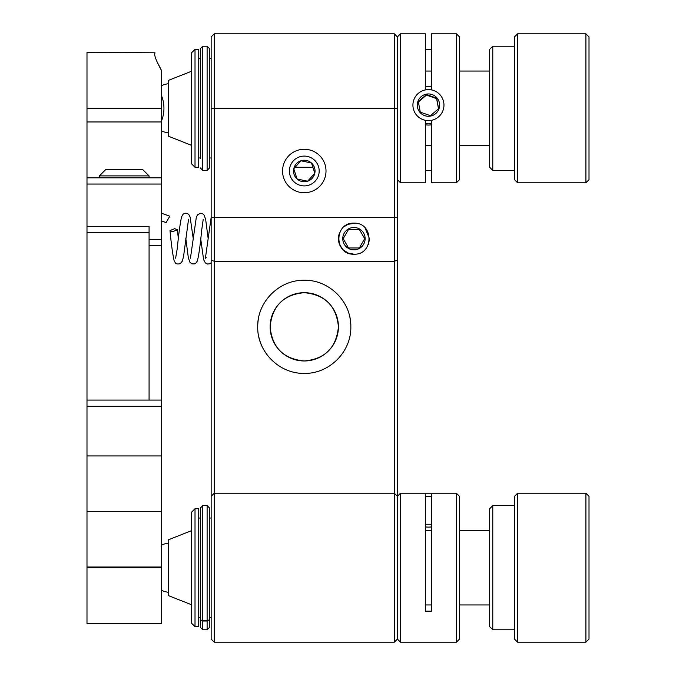 <?xml version="1.0" encoding="UTF-8"?>
<svg xmlns="http://www.w3.org/2000/svg" width="676" height="676" viewBox="0 0 676 676"><rect width="100%" height="100%" fill="white"/><g stroke="black" fill="none" stroke-linecap="round" stroke-linejoin="round"><path stroke-width="1.01" d="M394.294 326.829L394.294 33.8L397.404 36.901L397.404 496.311L394.294 493.201L394.294 326.829M257.717 326.829C257.176 301.842 279.264 279.72 304.268 280.261C329.229 279.712 351.385 301.766 350.836 326.829C351.402 351.824 329.237 373.938 304.301 373.389C279.272 373.938 257.167 351.824 257.717 326.829A46.559 46.559 0 0 1 258.612 317.72M214.258 33.8L214.258 493.201L211.157 496.311L211.157 36.901L214.258 33.8L394.294 33.8M352.576 223.207L347.971 224.347M339.589 232.772L338.524 236.904M339.639 244.704L342.935 249.613M342.977 249.655L347.946 252.985M348.013 253.01L353.945 254.193A15.523 15.523 0 0 1 339.555 232.848M353.945 223.148C333.783 222.421 333.986 255.122 353.945 254.193C373.879 255.131 374.132 222.438 353.945 223.148M369.459 238.873L368.285 244.602M368.268 244.644L369.426 239.693M304.276 360.967C283.506 358.998 272.124 347.625 270.13 326.871C272.115 306.025 283.498 294.635 304.276 292.683A34.146 34.146 0 0 1 338.423 326.829A34.146 34.146 0 0 1 304.276 360.967A34.146 34.146 0 0 1 270.13 326.829A34.146 34.146 0 0 1 304.276 292.683C325.046 294.651 336.428 306.025 338.423 326.795C336.386 347.667 325.012 359.057 304.276 360.967M258.621 335.964A46.559 46.559 0 0 0 261.274 344.675M282.551 171.003A21.725 21.725 0 0 0 304.276 192.728A21.725 21.725 0 0 0 326.009 171.003A21.725 21.725 0 0 0 304.276 149.269A21.725 21.725 0 0 0 282.551 171.003M350.836 326.829A46.559 46.559 0 0 0 349.931 317.695M397.404 496.311L400.505 493.201L400.505 642.2L397.404 639.099L397.404 496.311L397.404 639.099L394.294 642.2L394.294 493.201L214.258 493.201L214.258 642.2L211.157 639.099L211.157 496.311M343.814 226.908L347.87 224.39M348.072 224.305L355.162 223.198M364.972 227.744L369.468 238.67M394.294 642.2L214.258 642.2M154.576 54.832L154.939 52.77C153.841 54.68 156.029 60.578 161.488 70.465L158.184 63.941M161.488 184.041L86.993 184.041L86.993 177.83L161.488 177.83L149.075 177.83L149.075 175.895L99.406 175.895L99.406 177.83L86.993 177.83L86.993 121.959L161.488 121.959L161.488 623.576L86.993 623.576L86.993 567.705L161.488 567.705M161.488 70.465L161.488 108.295L86.993 108.295L86.993 121.959M161.488 108.295L161.488 121.959M86.993 108.295L86.993 52.424L154.939 52.77M149.075 232.552L86.993 232.552L86.993 226.342L149.075 226.342L149.075 239.481L161.488 239.481M86.993 184.041L86.993 226.342M161.488 245.684L149.075 245.684L149.075 239.481M149.075 245.684L149.075 400.082M161.488 406.293L86.993 406.293L86.993 400.082L161.488 400.082M86.993 406.293L86.993 511.478L161.488 511.478M161.488 567.012L86.993 567.012L86.993 511.478M86.993 567.012L86.993 567.705M86.993 232.552L86.993 400.082M198.736 508.724L198.736 626.677L195.018 626.677L195.018 508.724L198.736 508.724M195.018 626.677L191.291 622.951L191.291 512.45L195.018 508.724M431.541 494.773L431.541 611.163L425.339 611.163L425.339 494.773M456.376 493.201L459.486 496.311L459.486 639.099L456.376 642.2L456.376 493.201L400.505 493.201M431.541 496.311L425.339 496.311M425.339 524.246L431.541 524.246M202.775 505.623L200.29 508.107L200.29 618.523A2.484 2.121 180 0 0 202.775 620.636L207.118 620.636L207.118 505.623L202.775 505.623L202.775 629.787L207.118 629.787L207.118 620.636A2.484 2.121 0 0 0 209.602 618.523L209.602 508.107L209.602 518.036L211.157 518.036M198.736 49.323L198.736 167.276L195.018 167.276L195.018 49.323L198.736 49.323M195.018 167.276L191.291 163.55L191.291 53.049L195.018 49.323M397.404 179.63L397.404 36.901L400.505 33.8L400.505 182.799L425.339 182.799L425.339 120.37M425.339 89.916L425.339 33.8L400.505 33.8M431.541 120.37L431.541 182.799L456.376 182.799L456.376 33.8L431.541 33.8L431.541 89.916M456.376 33.8L459.486 36.901L459.486 179.689L456.376 182.799M425.339 49.703L431.541 49.703M431.541 170.614L425.339 170.614M438.589 108.692L436.603 98.13L426.455 94.572L418.3 101.569L420.278 112.123L430.426 115.689L438.589 108.692M435.716 113.585A11.171 11.162 0 0 0 436.924 97.843A11.171 11.162 0 0 0 421.165 96.643A11.171 11.162 0 0 0 419.965 112.385A11.171 11.162 0 0 0 435.716 113.585M418.334 93.347A15.523 15.506 0 0 0 416.661 115.207A15.523 15.506 0 0 0 438.547 116.88A15.523 15.506 0 0 0 440.22 95.012A15.523 15.506 0 0 0 418.334 93.347M431.541 123.59A18.624 18.607 180 0 1 425.339 123.59M425.339 124.79A18.624 18.607 0 0 0 431.541 124.79M438.504 108.768L436.603 98.645L426.455 95.088L418.376 102.008M425.339 86.9A18.624 18.607 180 0 1 431.541 86.9M426.455 95.088L426.455 94.572M436.603 98.645L436.603 98.13M207.118 46.213L202.775 46.213L202.775 170.377L207.118 170.377L207.118 46.213L209.602 48.697L209.602 167.893L209.602 157.964L211.157 157.964M200.29 158.514L200.29 48.697L202.775 46.213M431.541 526.925A18.624 12.464 180 0 1 425.339 526.925M200.29 626.306L200.29 617.365L200.29 626.306M211.157 617.365L209.602 617.365L209.602 627.303L207.118 629.787M191.291 145.247L168.468 136.231L168.468 80.359L191.291 71.352M191.291 604.648L168.468 595.64L168.468 539.769L191.291 530.753M589.007 36.901L589.007 179.689L585.906 182.799L585.906 33.8L589.007 36.901M517.613 182.799L514.512 179.689L514.512 36.901L517.613 33.8L517.613 182.799L585.906 182.799M492.779 170.377L489.678 167.276L489.678 49.323L492.779 46.213L492.779 170.377L514.512 170.377M589.007 496.311L589.007 639.099L585.906 642.2L585.906 493.201L589.007 496.311M517.613 493.201L517.613 642.2L585.906 642.2L517.613 642.2L514.512 639.099L514.512 496.311L517.613 493.201L585.906 493.201M492.779 505.623L492.779 629.787L514.512 629.787L492.779 629.787L489.678 626.677L489.678 508.724L492.779 505.623L514.512 505.623M318.852 174.112A14.897 14.897 0 0 0 307.386 156.426A14.897 14.897 0 0 0 289.708 167.893A14.897 14.897 0 0 0 301.166 185.57A14.897 14.897 0 0 0 318.852 174.112M307.09 181.126L307.588 181.227L314.796 173.242L311.484 163.017L300.964 160.77L293.764 168.755L297.077 178.988A10.757 10.757 0 0 0 314.796 173.242A10.757 10.757 0 0 0 300.964 160.77A10.757 10.757 0 0 0 297.077 178.988L307.588 181.227L314.796 173.242L311.484 163.017L310.977 162.908M293.916 169.245L297.077 178.988L297.575 179.089M301.471 160.88L300.964 160.77L293.764 168.755M353.945 249.841A11.171 11.171 0 0 1 342.766 238.67A11.171 11.171 0 0 1 353.945 227.491A11.171 11.171 0 0 1 365.116 238.67A11.171 11.171 0 0 1 353.945 249.841M359.319 229.358L364.694 238.67L359.319 247.982L348.571 247.982L343.188 238.67L348.571 229.358L359.319 229.358M161.488 120.945A24.835 17.559 -90 0 0 161.488 95.654M172.667 231.674L169.997 230.567L174.695 228.665L177.365 229.781L172.667 231.674M169.761 216.219L166.051 222.674L169.761 216.219L161.488 213.194M99.406 175.895L105.617 169.684L142.864 169.684L149.075 175.895M397.404 260.175L394.294 261.266L214.258 261.266L211.157 260.175M397.404 108.295L211.157 108.295M211.157 217.562L397.404 217.562M161.488 455.954L86.993 455.954M161.488 220.807L166.042 222.666L161.488 220.815M200.29 518.036L198.736 518.036M200.29 617.365L198.736 617.365M400.505 642.2L456.376 642.2M207.118 505.623L209.602 508.107M200.29 618.523A2.484 2.484 0 0 0 202.775 621.007L207.118 621.007M211.157 58.635L209.602 58.635M200.29 58.635L198.736 58.635M200.29 157.964L198.736 157.964M312.861 167.276L295.099 167.276M397.404 179.689L400.505 182.799M207.118 170.377L209.602 167.893M202.775 170.377L200.29 167.893M202.775 629.787L200.29 627.303M489.678 71.048L459.486 71.048M431.541 71.048L425.339 71.048M489.678 145.543L459.486 145.543M431.541 145.543L425.339 145.543M161.488 130.899A24.835 24.835 0 0 0 168.468 132.91M168.468 83.689A24.835 24.835 0 0 0 161.488 85.7M489.678 604.952L459.486 604.952M431.541 604.952L425.339 604.952M489.678 530.457L459.486 530.457L489.678 530.457M431.541 530.457L425.339 530.457M168.468 543.09A24.835 24.835 0 0 0 161.488 545.101M161.488 590.3A24.835 24.835 0 0 0 168.468 592.311M517.613 33.8L585.906 33.8M492.779 46.213L514.512 46.213M489.678 626.677L492.779 629.787M514.512 639.099L517.613 642.2M589.007 639.099L585.906 642.2M169.997 230.567C171.273 244.12 172.642 254.117 174.095 260.556L175.143 262.525C175.895 263.953 177.602 264.324 180.272 263.64L182.368 261.071L183.585 256.212L188.553 219.21M193.243 238.729L190.108 216.988L188.874 214.622C186.922 212.847 184.97 212.754 183.002 214.351L181.548 216.895C180.027 224.086 178.591 234.648 177.256 248.591L175.616 258.19M203.197 219.506L201.625 230.609C200.333 244.594 198.921 254.7 197.384 260.928L196.04 262.964L194.299 263.927L191.899 263.885L189.981 262.389L188.351 257.928L185.807 238.408M208.174 238.653L205.639 219.345L204.059 215.052L202.589 213.734L200.595 213.219L197.553 214.807L196.327 217.216L190.429 258.24M211.157 262.727L209.805 263.758L207.65 264.054L205.327 262.905L203.611 259.643L200.704 238.805M206.129 257.37L205.386 258.266L211.157 217.444M177.365 229.781L178.371 238.805"/></g></svg>
